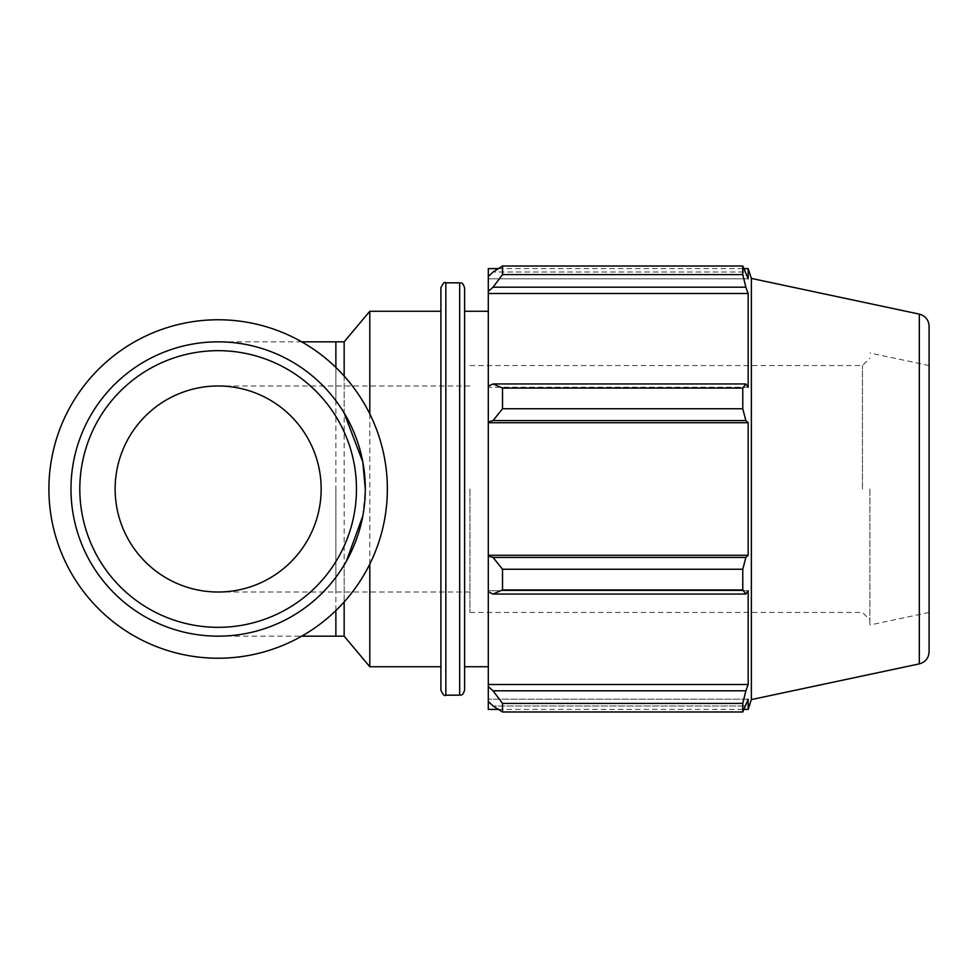<?xml version="1.0" encoding="UTF-8"?>
<svg xmlns="http://www.w3.org/2000/svg" width="978" height="978" viewBox="0 0 978 978"><rect width="100%" height="100%" fill="white"/><g stroke="black" fill="none" stroke-linecap="round" stroke-linejoin="round"><path stroke-width="0.73" stroke-dasharray="4.89 3.67" d="M335.87 610.578L335.87 577.301A147.165 147.165 0 0 1 218.131 636.165A147.165 147.165 0 0 0 335.87 577.301L344.158 565.015L344.158 601.971M344.158 636.165L344.158 341.835M344.158 376.029L344.158 412.985L335.87 400.699A147.165 147.165 0 0 0 98.216 403.706A147.165 147.165 0 0 0 173.375 629.184A147.165 147.165 0 0 0 335.87 400.699A147.165 147.165 0 0 0 218.131 341.835A147.165 147.165 0 0 1 335.87 400.699L335.87 367.422M321.151 489A103.02 103.02 0 0 1 218.143 592.02A103.02 103.02 0 0 1 115.123 489A103.02 103.02 0 0 1 218.143 385.98A103.02 103.02 0 0 1 321.151 489M362.814 515.956L365.307 489M218.131 636.165A147.165 147.165 0 0 1 70.978 489A147.165 147.165 0 0 1 218.131 341.835A147.165 147.165 0 0 0 70.978 489A147.165 147.165 0 0 0 218.131 636.165L301.713 636.165M369.806 413.914L369.806 564.086M369.806 666.739L369.806 311.261M493.046 690.798L502.521 703.414L502.521 711.984L493.046 705.982L488.303 701.458L488.303 686.593L493.046 690.798L745.859 690.798L742.779 703.414L502.521 703.414M488.303 701.458L488.303 709.392M488.303 591.861L488.303 555.993L493.046 557.411L502.521 569.245L502.521 589.93L493.046 594.049L488.303 591.861L488.303 590.773L488.303 686.593M488.303 386.139L488.303 387.227L488.303 386.139L493.046 383.951L502.521 388.07L502.521 408.755L493.046 420.589L488.303 422.007L488.303 386.139L488.303 387.227L748.17 387.227L748.17 293.51L745.859 287.202L493.046 287.202L488.303 291.407L488.303 276.542L488.303 278.803L488.303 276.542L493.046 272.018L502.521 266.016L502.521 274.586L493.046 287.202M488.303 268.608L488.303 276.542M488.303 291.407L488.303 387.227L748.17 387.227L745.859 383.951L742.779 388.07L502.521 388.07M488.303 422.007L488.303 555.993M488.303 489L488.303 666.739L488.303 489M502.521 711.984L742.779 711.984L745.859 705.982L493.046 705.982L745.859 705.982L748.17 699.197L488.303 699.197L748.17 699.197L748.17 709.392M745.859 690.798L748.17 684.49L748.17 590.773L488.303 590.773L748.17 590.773L745.859 594.049L493.046 594.049M502.521 589.93L742.779 589.93L745.859 594.049M488.303 422.728L748.17 422.728L745.859 420.589L493.046 420.589M502.521 408.755L742.779 408.755L745.859 420.589M488.303 293.51L748.17 293.51M502.521 274.586L742.779 274.586L745.859 287.202M748.17 268.608L748.17 278.803L488.303 278.803L748.17 278.803L745.859 272.018L493.046 272.018L745.859 272.018L742.779 266.016L502.521 266.016M869.858 489L869.858 625.028L869.858 489M862.449 489L862.449 365.564L862.449 489M469.941 489L469.941 612.436L469.941 489M751.361 699.588L751.361 278.412M742.779 711.984L742.779 703.414M742.779 589.93L742.779 569.245L502.521 569.245M493.046 557.411L745.859 557.411L742.779 569.245M745.859 557.411L748.17 555.272L748.17 422.728M742.779 408.755L742.779 388.07M742.779 274.586L742.779 266.016M493.046 383.951L745.859 383.951M488.303 555.272L748.17 555.272M488.303 684.49L748.17 684.49M464.611 287.764L464.611 690.236M464.611 666.739L464.611 489M440.907 690.236L440.907 287.764M440.907 666.739L440.907 489M929.1 326.187L929.1 651.813M929.1 489L929.1 612.436L929.1 489M70.978 489A147.165 147.165 0 0 0 291.725 616.446A147.165 147.165 0 0 0 291.725 361.554A147.165 147.165 0 0 0 70.978 489M48.9 489A169.243 169.243 0 0 0 302.752 635.566A169.243 169.243 0 0 0 302.752 342.434A169.243 169.243 0 0 0 48.9 489M335.87 636.165L335.87 341.835M335.87 489L335.87 592.02L335.87 489M459.672 695.175L459.672 282.825M445.846 282.825L445.846 695.175M919.32 663.879L919.32 314.121M469.941 592.02L218.143 592.02M469.941 385.98L218.143 385.98M301.713 341.835L218.143 341.835M469.941 612.436L862.449 612.436L869.858 619.832M469.941 365.564L862.449 365.564L869.858 358.168M498.389 268.608L744.124 268.608M498.389 709.392L744.124 709.392M929.1 365.564L869.858 352.972M929.1 612.436L869.858 625.028"/><path stroke-width="1.47" d="M344.158 601.971L344.158 636.165L369.806 666.739L440.907 666.739L440.907 489L440.907 690.236C443.034 694.808 444.684 696.458 445.846 695.175L445.846 282.825L459.672 282.825L459.672 695.175C461.164 694.074 461.934 697.351 464.611 690.236L464.611 287.764C461.934 280.649 461.164 283.926 459.672 282.825M335.87 367.422L335.87 341.835L344.158 341.835L344.158 376.029M344.158 565.015L346.334 561.286L362.814 515.956M365.307 489L362.814 462.056L344.158 412.985M369.806 564.086L369.806 666.739M344.158 341.835L369.806 311.261L369.806 413.914M498.389 709.392L488.303 709.392L488.303 701.458L493.046 705.982L502.521 711.984L502.521 703.414L493.046 690.798L488.303 686.593L488.303 701.458M488.303 686.593L488.303 591.861L493.046 594.049L502.521 589.93L502.521 569.245L493.046 557.411L488.303 555.993L488.303 591.861M488.303 555.993L488.303 422.007L493.046 420.589L502.521 408.755L502.521 388.07L493.046 383.951L488.303 386.139L488.303 422.007M488.303 386.139L488.303 291.407L493.046 287.202L502.521 274.586L502.521 266.016L493.046 272.018L488.303 276.542L488.303 291.407M488.303 276.542L488.303 268.608L498.389 268.608M919.32 314.121C925.42 315.845 928.672 319.867 929.1 326.187L929.1 651.813C928.672 658.133 925.42 662.155 919.32 663.879L919.32 314.121L751.361 278.412L748.17 268.608L748.17 278.803L742.779 266.016L742.779 274.586L502.521 274.586M502.521 266.016L742.779 266.016M493.046 287.202L745.859 287.202L748.17 293.51L748.17 387.227L745.859 383.951L493.046 383.951M502.521 388.07L742.779 388.07L745.859 383.951M488.303 555.272L748.17 555.272L745.859 557.411L493.046 557.411M502.521 569.245L742.779 569.245L745.859 557.411M488.303 684.49L748.17 684.49L745.859 690.798L493.046 690.798M502.521 703.414L742.779 703.414L745.859 690.798M493.046 420.589L745.859 420.589L742.779 408.755L502.521 408.755M488.303 422.728L748.17 422.728L748.17 555.272M745.859 420.589L748.17 422.728M751.361 278.412L751.361 699.588L748.17 709.392L748.17 699.197L742.779 711.984L502.521 711.984M742.779 569.245L742.779 589.93L502.521 589.93M493.046 594.049L745.859 594.049L742.779 589.93M745.859 594.049L748.17 590.773L748.17 684.49M742.779 703.414L742.779 711.984M745.859 287.202L742.779 274.586M742.779 388.07L742.779 408.755M488.303 293.51L748.17 293.51M464.611 489L464.611 666.739L488.303 666.739M445.846 282.825C444.684 281.542 443.034 283.192 440.907 287.764L440.907 489M70.978 489A147.165 147.165 0 0 0 291.725 616.446A147.165 147.165 0 0 0 291.725 361.554A147.165 147.165 0 0 0 70.978 489M79.805 489A138.338 138.338 0 0 1 287.3 369.195A138.338 138.338 0 0 1 287.3 608.805A138.338 138.338 0 0 1 79.805 489M115.123 489A103.02 103.02 0 0 0 269.647 578.218A103.02 103.02 0 0 0 269.647 399.782A103.02 103.02 0 0 0 115.123 489M48.9 489A169.243 169.243 0 0 0 302.752 635.566A169.243 169.243 0 0 0 302.752 342.434A169.243 169.243 0 0 0 48.9 489M335.87 610.578L335.87 636.165L344.158 636.165M335.87 636.165L301.713 636.165M335.87 341.835L301.713 341.835M445.846 695.175L459.672 695.175M744.124 268.608L748.17 268.608M744.124 709.392L748.17 709.392M919.32 663.879L751.361 699.588M369.806 311.261L440.907 311.261M464.611 311.261L488.303 311.261"/></g></svg>
